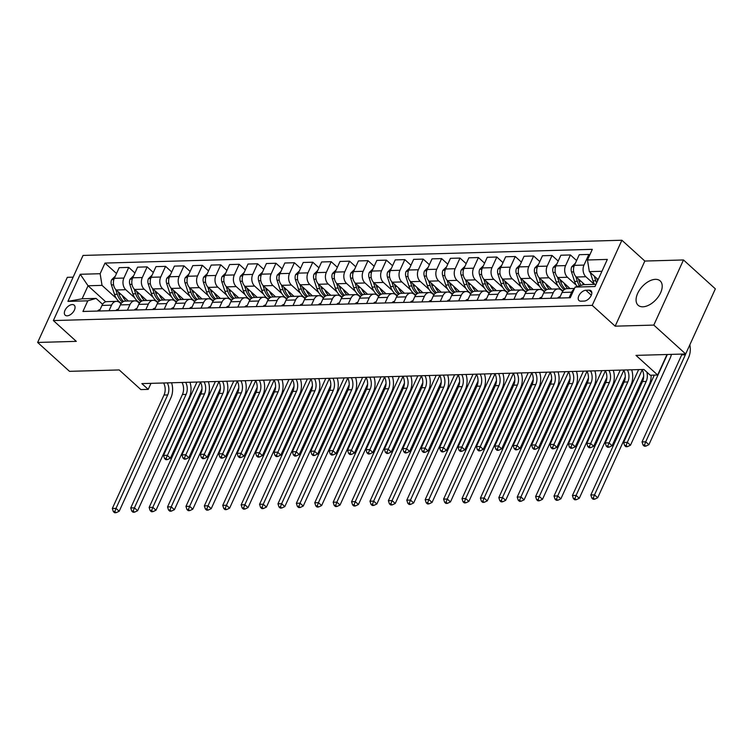 <?xml version="1.0" encoding="UTF-8"?>
<svg xmlns="http://www.w3.org/2000/svg" width="753" height="753" viewBox="0 0 753 753"><rect width="100%" height="100%" fill="white"/><g stroke="black" fill="none" stroke-linecap="round" stroke-linejoin="round"><path stroke-width="1.13" d="M642.883 306.8A16.425 9.478 -47.8 0 0 658.696 296.193A16.425 9.478 -47.8 0 0 660.174 280.907A16.425 9.478 -47.8 0 0 655.392 279.344A16.425 9.478 -47.8 0 0 639.589 289.952A16.425 9.478 -47.8 0 0 638.102 305.238A16.425 9.478 -47.8 0 0 642.883 306.8M67.139 315.827A6.739 3.887 -47.8 0 0 73.625 311.469A6.739 3.887 -47.8 0 0 74.236 305.2A6.739 3.887 -47.8 0 0 72.279 304.56A6.739 3.887 -47.8 0 0 65.784 308.918A6.739 3.887 -47.8 0 0 65.182 315.187A6.739 3.887 -47.8 0 0 67.139 315.827M73.135 277.16L67.328 277.33L37.65 342.455L69.511 371.342L119.2 369.939L140.867 389.593L148.228 389.386L150.986 383.343M621.893 240.245L83.037 255.436L53.359 320.562L592.216 305.37L621.893 240.245L644.841 261.046L615.163 326.171L653.811 325.089L683.489 259.964L644.841 261.046M683.489 259.964L715.35 288.851L685.672 353.976L635.984 355.378L657.651 375.022L666.998 354.503M653.811 325.089L685.672 353.976M657.651 375.022L650.281 375.229L643.909 369.459L141.856 383.606L148.228 389.386M589.119 290.169L585.881 290.263A6.532 3.765 -47.8 0 0 579.594 294.479A6.532 3.765 -47.8 0 0 579.01 300.551A6.532 3.765 -47.8 0 0 580.902 301.172L584.149 301.078A6.532 3.765 -47.8 0 0 590.427 296.861A6.532 3.765 -47.8 0 0 591.02 290.79A6.532 3.765 -47.8 0 0 589.119 290.169L591.82 292.616M601.939 271.287L589.354 271.645L587.472 259.983L592.319 249.337L104.987 263.07L116.517 273.518M587.472 259.983L607.342 259.418L594.992 286.526L575.113 287.091L583.424 284.672L596 284.314M105.721 301.812L88.045 285.773L82.105 298.8L96.092 298.404L87.781 300.824L82.934 311.469L570.266 297.736L575.113 287.091M87.781 300.824L67.911 301.379L80.26 274.28L100.14 273.716L104.987 263.07M615.163 326.171L592.216 305.37M37.65 342.455L76.298 341.363L53.359 320.562M96.092 298.404L102.587 304.297M108.997 310.735L111.538 305.163A8.424 6.024 -91.6 0 1 116.404 301.36A8.424 6.024 -91.6 0 1 119.849 302.744L120.998 303.779M127.408 310.217L129.949 304.636A8.424 6.024 -91.6 0 1 134.806 300.842A8.424 6.024 -91.6 0 1 138.251 302.226L139.399 303.261M145.809 309.699L148.35 304.118A8.424 6.024 -91.6 0 1 153.207 300.325A8.424 6.024 -91.6 0 1 156.652 301.699L157.801 302.744M164.21 309.182L166.752 303.6A8.424 6.024 -91.6 0 1 171.618 299.807A8.424 6.024 -91.6 0 1 175.063 301.181L176.202 302.226M182.612 308.664L185.153 303.082A8.424 6.024 -91.6 0 1 190.02 299.289A8.424 6.024 -91.6 0 1 193.465 300.663L194.613 301.708M201.013 308.146L203.564 302.565A8.424 6.024 -91.6 0 1 208.421 298.772A8.424 6.024 -91.6 0 1 211.866 300.146L213.014 301.191M219.424 307.629L221.966 302.047A8.424 6.024 -91.6 0 1 226.822 298.244A8.424 6.024 -91.6 0 1 230.267 299.628L231.416 300.673M237.826 307.111L240.367 301.529A8.424 6.024 -91.6 0 1 245.233 297.727A8.424 6.024 -91.6 0 1 248.678 299.11L249.817 300.146M256.227 306.584L258.768 301.012A8.424 6.024 -91.6 0 1 263.635 297.209A8.424 6.024 -91.6 0 1 267.08 298.593L268.228 299.628M274.629 306.066L277.179 300.494A8.424 6.024 -91.6 0 1 282.036 296.691A8.424 6.024 -91.6 0 1 285.481 298.075L286.629 299.11M293.039 305.549L295.581 299.967A8.424 6.024 -91.6 0 1 300.438 296.174A8.424 6.024 -91.6 0 1 303.883 297.557L305.031 298.593M311.441 305.031L313.982 299.449A8.424 6.024 -91.6 0 1 318.848 295.656A8.424 6.024 -91.6 0 1 322.293 297.04L323.432 298.075M329.842 304.513L332.384 298.932A8.424 6.024 -91.6 0 1 337.25 295.138A8.424 6.024 -91.6 0 1 340.695 296.513L341.843 297.557M348.244 303.996L350.794 298.414A8.424 6.024 -91.6 0 1 355.651 294.621A8.424 6.024 -91.6 0 1 359.096 295.995L360.245 297.04M366.655 303.478L369.196 297.896A8.424 6.024 -91.6 0 1 374.053 294.103A8.424 6.024 -91.6 0 1 377.498 295.477L378.646 296.522M385.056 302.96L387.597 297.379A8.424 6.024 -91.6 0 1 392.454 293.576A8.424 6.024 -91.6 0 1 395.909 294.96L397.047 296.004M403.457 302.442L405.999 296.861A8.424 6.024 -91.6 0 1 410.865 293.058A8.424 6.024 -91.6 0 1 414.31 294.442L415.458 295.477M421.859 301.915L424.41 296.343A8.424 6.024 -91.6 0 1 429.266 292.541A8.424 6.024 -91.6 0 1 432.711 293.924L433.86 294.96M440.27 301.398L442.811 295.825A8.424 6.024 -91.6 0 1 447.668 292.023A8.424 6.024 -91.6 0 1 451.113 293.406L452.261 294.442M458.671 300.88L461.213 295.308A8.424 6.024 -91.6 0 1 466.069 291.505A8.424 6.024 -91.6 0 1 469.524 292.889L470.663 293.924M477.073 300.362L479.614 294.781A8.424 6.024 -91.6 0 1 484.48 290.987A8.424 6.024 -91.6 0 1 487.925 292.371L489.074 293.406M495.474 299.845L498.025 294.263A8.424 6.024 -91.6 0 1 502.882 290.47A8.424 6.024 -91.6 0 1 506.327 291.844L507.475 292.889M513.885 299.327L516.426 293.745A8.424 6.024 -91.6 0 1 521.283 289.952A8.424 6.024 -91.6 0 1 524.728 291.326L525.876 292.371M532.286 298.809L534.828 293.228A8.424 6.024 -91.6 0 1 539.685 289.434A8.424 6.024 -91.6 0 1 543.139 290.809L544.278 291.853M550.688 298.292L553.229 292.71A8.424 6.024 -91.6 0 1 558.095 288.917A8.424 6.024 -91.6 0 1 561.54 290.291L562.689 291.336M598.146 279.608L589.354 271.645M594.277 284.361L585.881 276.746A8.424 6.024 -91.6 0 1 583.989 265.084L588.846 254.439L589.655 255.182M584.705 284.634L576.309 277.019A8.424 6.024 -91.6 0 1 574.417 265.357L579.273 254.702L588.846 254.439M576.374 285.34L567.47 277.264A8.424 6.024 -91.6 0 1 565.588 265.602L570.435 254.956L576.61 260.547M570.077 288.578L557.907 277.537A8.424 6.024 -91.6 0 1 556.015 265.875L560.872 255.229L570.435 254.956M557.973 285.858L549.069 277.782A8.424 6.024 -91.6 0 1 547.177 266.12L552.034 255.474L558.208 261.065M551.676 289.096L539.496 278.055A8.424 6.024 -91.6 0 1 537.614 266.393L542.461 255.747L552.034 255.474M539.562 286.375L530.667 278.309A8.424 6.024 -91.6 0 1 528.775 266.637L533.632 255.992L539.797 261.592M533.265 289.613L521.095 278.572A8.424 6.024 -91.6 0 1 519.203 266.91L524.06 256.265L533.632 255.992M521.161 286.893L512.266 278.826A8.424 6.024 -91.6 0 1 510.374 267.164L515.231 256.509L521.396 262.11M514.864 290.131L502.693 279.09A8.424 6.024 -91.6 0 1 500.801 267.428L505.658 256.782L515.231 256.509M502.759 287.411L493.855 279.344A8.424 6.024 -91.6 0 1 491.973 267.682L496.82 257.027L502.995 262.628M496.462 290.649L484.292 279.608A8.424 6.024 -91.6 0 1 482.4 267.946L487.257 257.3L496.82 257.027M484.358 287.928L475.454 279.862A8.424 6.024 -91.6 0 1 473.562 268.2L478.419 257.545L484.593 263.145M478.061 291.166L465.881 280.135A8.424 6.024 -91.6 0 1 463.999 268.463L468.846 257.818L478.419 257.545M465.947 288.446L457.052 280.38A8.424 6.024 -91.6 0 1 455.16 268.717L460.017 258.072L466.182 263.663M459.65 291.684L447.48 280.653A8.424 6.024 -91.6 0 1 445.588 268.99L450.445 258.335L460.017 258.072M447.546 288.964L438.651 280.897A8.424 6.024 -91.6 0 1 436.759 269.235L441.616 258.59L447.781 264.181M441.249 292.202L429.078 281.17A8.424 6.024 -91.6 0 1 427.186 269.508L432.043 258.853L441.616 258.59M429.144 289.481L420.24 281.415A8.424 6.024 -91.6 0 1 418.357 269.753L423.205 259.107L429.379 264.698M422.847 292.719L410.677 281.688A8.424 6.024 -91.6 0 1 408.785 270.026L413.642 259.371L423.205 259.107M410.743 290.009L401.838 281.933A8.424 6.024 -91.6 0 1 399.947 270.271L404.803 259.625L410.978 265.216M404.446 293.246L392.266 282.206A8.424 6.024 -91.6 0 1 390.383 270.543L395.231 259.889L404.803 259.625M392.332 290.526L383.437 282.45A8.424 6.024 -91.6 0 1 381.545 270.788L386.402 260.143L392.567 265.734M386.035 293.764L373.865 282.723A8.424 6.024 -91.6 0 1 371.982 271.061L376.829 260.416L386.402 260.143M373.93 291.044L365.036 282.977A8.424 6.024 -91.6 0 1 363.144 271.306L368.001 260.66L374.166 266.251M367.633 294.282L355.463 283.241A8.424 6.024 -91.6 0 1 353.571 271.579L358.428 260.933L368.001 260.66M355.529 291.562L346.625 283.495A8.424 6.024 -91.6 0 1 344.742 271.824L349.59 261.178L355.764 266.778M349.232 294.8L337.062 283.759A8.424 6.024 -91.6 0 1 335.17 272.097L340.027 261.451L349.59 261.178M337.128 292.079L328.223 284.013A8.424 6.024 -91.6 0 1 326.331 272.351L331.188 261.696L337.363 267.296M330.831 295.317L318.66 284.276A8.424 6.024 -91.6 0 1 316.768 272.614L321.616 261.969L331.188 261.696M318.717 292.597L309.822 284.53A8.424 6.024 -91.6 0 1 307.93 272.868L312.787 262.213L318.952 267.814M312.42 295.835L300.249 284.794A8.424 6.024 -91.6 0 1 298.367 273.132L303.214 262.486L312.787 262.213M300.315 293.115L291.42 285.048A8.424 6.024 -91.6 0 1 289.529 273.386L294.385 262.731L300.551 268.332M294.018 296.353L281.848 285.321A8.424 6.024 -91.6 0 1 279.956 273.65L284.813 263.004L294.385 262.731M281.914 293.632L273.01 285.566A8.424 6.024 -91.6 0 1 271.127 273.904L275.974 263.258L282.149 268.849M275.617 296.87L263.446 285.839A8.424 6.024 -91.6 0 1 261.555 274.177L266.411 263.522L275.974 263.258M263.512 294.15L254.608 286.084A8.424 6.024 -91.6 0 1 252.726 274.421L257.573 263.776L263.748 269.367M257.215 297.388L245.045 286.356A8.424 6.024 -91.6 0 1 243.153 274.694L248.001 264.039L257.573 263.776M245.101 294.668L236.207 286.601A8.424 6.024 -91.6 0 1 234.315 274.939L239.172 264.294L245.337 269.885M238.805 297.915L226.634 286.874A8.424 6.024 -91.6 0 1 224.752 275.212L229.599 264.557L239.172 264.294M226.7 295.195L217.805 287.119A8.424 6.024 -91.6 0 1 215.913 275.457L220.77 264.811L226.935 270.402M220.403 298.433L208.233 287.392A8.424 6.024 -91.6 0 1 206.341 275.73L211.198 265.084L220.77 264.811M208.299 295.713L199.404 287.637A8.424 6.024 -91.6 0 1 197.512 275.974L202.359 265.329L208.534 270.92M202.002 298.95L189.831 287.91A8.424 6.024 -91.6 0 1 187.939 276.247L192.796 265.602L202.359 265.329M189.897 296.23L180.993 288.164A8.424 6.024 -91.6 0 1 179.11 276.492L183.958 265.847L190.132 271.447M183.6 299.468L171.43 288.427A8.424 6.024 -91.6 0 1 169.538 276.765L174.385 266.12L183.958 265.847M171.486 296.748L162.592 288.681A8.424 6.024 -91.6 0 1 160.7 277.019L165.556 266.364L171.722 271.965M165.189 299.986L153.019 288.945A8.424 6.024 -91.6 0 1 151.137 277.283L155.984 266.637L165.556 266.364M153.085 297.266L144.19 289.199A8.424 6.024 -91.6 0 1 142.298 277.537L147.155 266.882L153.32 272.482M146.788 300.503L134.618 289.463A8.424 6.024 -91.6 0 1 132.726 277.801L137.583 267.155L147.155 266.882M134.683 297.783L125.789 289.717A8.424 6.024 -91.6 0 1 123.897 278.055L128.744 267.4L134.919 273M128.387 301.021L116.216 289.99A8.424 6.024 -91.6 0 1 114.324 278.318L119.181 267.673L128.744 267.4M116.282 298.301L102.032 285.378L88.045 285.773L80.26 274.28M569.089 297.774L571.64 292.192A8.424 6.024 -91.6 0 1 574.2 289.105M559.526 298.037L562.067 292.465A8.424 6.024 -91.6 0 1 566.924 288.663L574.492 288.446M541.115 298.555L543.666 292.983A8.424 6.024 -91.6 0 1 548.523 289.18L558.095 288.917M522.714 299.082L525.255 293.501A8.424 6.024 -91.6 0 1 530.121 289.698L539.685 289.434M504.312 299.6L506.854 294.018A8.424 6.024 -91.6 0 1 511.711 290.216L521.283 289.952M485.911 300.118L488.452 294.536A8.424 6.024 -91.6 0 1 493.309 290.733L502.882 290.47M467.5 300.635L470.051 295.054A8.424 6.024 -91.6 0 1 474.908 291.26L484.48 290.987M449.099 301.153L451.64 295.571A8.424 6.024 -91.6 0 1 456.506 291.778L466.069 291.505M430.697 301.671L433.239 296.089A8.424 6.024 -91.6 0 1 438.095 292.296L447.668 292.023M412.296 302.188L414.837 296.607A8.424 6.024 -91.6 0 1 419.694 292.813L429.266 292.541M393.885 302.706L396.436 297.134A8.424 6.024 -91.6 0 1 401.293 293.331L410.865 293.058M375.483 303.224L378.025 297.651A8.424 6.024 -91.6 0 1 382.891 293.849L392.454 293.576M357.082 303.741L359.623 298.169A8.424 6.024 -91.6 0 1 364.49 294.367L374.053 294.103M338.681 304.268L341.222 298.687A8.424 6.024 -91.6 0 1 346.079 294.884L355.651 294.621M320.27 304.786L322.821 299.205A8.424 6.024 -91.6 0 1 327.677 295.402L337.25 295.138M301.868 305.304L304.41 299.722A8.424 6.024 -91.6 0 1 309.276 295.929L318.848 295.656M283.467 305.822L286.008 300.24A8.424 6.024 -91.6 0 1 290.874 296.447L300.438 296.174M265.065 306.339L267.607 300.758A8.424 6.024 -91.6 0 1 272.464 296.964L282.036 296.691M246.664 306.857L249.205 301.275A8.424 6.024 -91.6 0 1 254.062 297.482L263.635 297.209M228.253 307.375L230.794 301.793A8.424 6.024 -91.6 0 1 235.661 298L245.233 297.727M209.852 307.892L212.393 302.32A8.424 6.024 -91.6 0 1 217.259 298.517L226.822 298.244M191.45 308.41L193.992 302.838A8.424 6.024 -91.6 0 1 198.848 299.035L208.421 298.772M173.049 308.928L175.59 303.355A8.424 6.024 -91.6 0 1 180.447 299.553L190.02 299.289M154.638 309.455L157.179 303.873A8.424 6.024 -91.6 0 1 162.046 300.071L171.618 299.807M136.237 309.972L138.778 304.391A8.424 6.024 -91.6 0 1 143.644 300.588L153.207 300.325M117.835 310.49L120.376 304.909A8.424 6.024 -91.6 0 1 125.233 301.115L134.806 300.842M100.14 273.716L102.032 285.378M99.434 311.008L101.975 305.426A8.424 6.024 -91.6 0 1 106.832 301.633L116.404 301.36M67.911 301.379L82.105 298.8M646.874 372.142A10.533 7.53 -91.6 0 1 646.206 381.442L594.503 494.881L597.694 497.771L649.387 384.331A15.794 11.286 88.4 0 0 651.11 375.21M642.111 369.507A10.533 7.53 -91.6 0 1 642.516 381.545L590.823 494.985L594.503 494.881L593.308 498.072L591.839 498.11L593.11 499.267L594.588 499.23L593.308 498.072M594.588 499.23L597.694 497.771M590.823 494.985L591.839 498.11M590.248 272.454L592.978 280.869A16.114 11.511 88.4 0 0 594.503 284.361M594.249 276.078L595.774 280.794A16.114 11.511 88.4 0 0 596.621 282.959M597.581 280.85A16.114 11.511 -91.6 0 1 597.543 280.747L596.771 278.365M685.804 353.675A10.533 7.53 -91.6 0 1 685.371 354.776L645.707 441.813L648.888 444.703L688.562 357.666A15.794 11.286 88.4 0 0 689.833 344.836M682.02 354.079A10.533 7.53 -91.6 0 1 681.691 354.879L642.027 441.917L645.707 441.813L644.512 445.004L643.043 445.042L644.314 446.2L645.792 446.153L644.512 445.004M645.792 446.153L648.888 444.703M642.027 441.917L643.043 445.042M557.625 298.094A5.582 3.991 -91.6 0 1 560.128 296.72M627.39 369.921A10.533 7.53 -91.6 0 1 627.795 381.959L576.101 495.399L579.283 498.288L630.986 384.849A15.794 11.286 88.4 0 0 631.663 369.798M623.71 370.024A10.533 7.53 -91.6 0 1 624.115 382.063L572.421 495.512L576.101 495.399L574.906 498.59L573.438 498.627L574.708 499.785L576.186 499.747L574.906 498.59M576.186 499.747L579.283 498.288M572.421 495.512L573.438 498.627M539.223 298.612A5.582 3.991 -91.6 0 1 541.727 297.237M608.989 370.438A10.533 7.53 -91.6 0 1 609.393 382.477L557.7 495.926L560.881 498.815L612.584 385.367A15.794 11.286 88.4 0 0 613.262 370.316M605.308 370.542A10.533 7.53 -91.6 0 1 605.713 382.58L554.01 496.029L557.7 495.926L556.505 499.107L555.036 499.145L556.307 500.303L557.775 500.265L556.505 499.107M557.775 500.265L560.881 498.815M554.01 496.029L555.036 499.145M520.812 299.129A5.582 3.991 -91.6 0 1 523.316 297.755M590.578 370.956A10.533 7.53 -91.6 0 1 590.992 383.004L539.289 496.443L542.48 499.333L594.173 385.884A15.794 11.286 88.4 0 0 594.861 370.834M586.898 371.06A10.533 7.53 -91.6 0 1 587.312 383.108L535.609 496.547L539.289 496.443L538.103 499.625L536.625 499.672L537.906 500.82L539.374 500.783L538.103 499.625M539.374 500.783L542.48 499.333M535.609 496.547L536.625 499.672M575.414 263.174L571.734 266.76A5.582 3.991 88.4 0 0 571.518 271.955L574.577 281.396A16.114 11.511 88.4 0 0 577.156 286.498M582.455 282.591A16.114 11.511 88.4 0 0 583.462 284.672M575.829 276.53L577.372 281.311A16.114 11.511 88.4 0 0 579.518 285.811M581.034 285.368A16.114 11.511 -91.6 0 1 579.142 281.264L578.37 278.892M667.299 354.494A10.533 7.53 -91.6 0 1 666.97 355.294L627.305 442.331L630.487 445.221L670.151 358.183A15.794 11.286 88.4 0 0 671.403 354.381M654.301 375.116L623.625 442.435L627.305 442.331L626.11 445.522L624.642 445.56L625.912 446.717L627.39 446.68L626.11 445.522M627.39 446.68L630.487 445.221M623.625 442.435L624.642 445.56M557.004 263.701L553.323 267.277A5.582 3.991 88.4 0 0 553.116 272.473L556.175 281.914A16.114 11.511 88.4 0 0 563.122 290.733M564.044 283.109A16.114 11.511 88.4 0 0 567.743 288.644M557.418 277.048L558.971 281.829A16.114 11.511 88.4 0 0 564.232 289.641M565.296 289.03A16.114 11.511 -91.6 0 1 560.731 281.782L559.968 279.41M638.648 369.601L605.214 442.952L608.895 442.849L612.085 445.738L643.674 376.434M642.224 369.723L607.709 446.04L606.24 446.077L607.511 447.235L608.979 447.197L607.709 446.04M608.979 447.197L612.085 445.738M605.214 442.952L606.24 446.077M538.602 264.218L534.922 267.795A5.582 3.991 88.4 0 0 534.715 272.991L537.764 282.431A16.114 11.511 88.4 0 0 544.711 291.251M545.643 283.627A16.114 11.511 88.4 0 0 549.342 289.161M539.016 277.565L540.569 282.347A16.114 11.511 88.4 0 0 545.831 290.169M546.885 289.547A16.114 11.511 -91.6 0 1 542.329 282.3L541.567 279.928M620.246 370.118L586.813 443.47L590.493 443.366L593.684 446.256L625.263 376.952M623.823 370.241L589.307 446.557L587.829 446.595L589.11 447.753L590.578 447.715L589.307 446.557M590.578 447.715L593.684 446.256M586.813 443.47L587.829 446.595M502.411 299.647A5.582 3.991 -91.6 0 1 504.915 298.273M572.176 371.474A10.533 7.53 -91.6 0 1 572.591 383.522L520.888 496.961L524.079 499.851L575.772 386.411A15.794 11.286 88.4 0 0 576.459 371.361M568.496 371.577A10.533 7.53 -91.6 0 1 568.901 383.625L517.207 497.065L520.888 496.961L519.692 500.143L518.224 500.19L519.495 501.338L520.972 501.3L519.692 500.143M520.972 501.3L524.079 499.851M517.207 497.065L518.224 500.19M520.201 264.736L516.52 268.313A5.582 3.991 88.4 0 0 516.304 273.508L519.363 282.949A16.114 11.511 88.4 0 0 526.309 291.778M527.241 284.145A16.114 11.511 88.4 0 0 530.94 289.679M520.615 278.083L522.158 282.874A16.114 11.511 88.4 0 0 527.429 290.686M528.484 290.065A16.114 11.511 -91.6 0 1 523.928 282.817L523.156 280.445M601.835 370.645L568.411 443.997L572.092 443.894L575.283 446.783L606.862 377.469M605.421 370.758L570.896 447.075L569.428 447.113L570.699 448.27L572.176 448.233L570.896 447.075M572.176 448.233L575.283 446.783M568.411 443.997L569.428 447.113M484.01 300.165A5.582 3.991 -91.6 0 1 486.513 298.79M553.775 371.991A10.533 7.53 -91.6 0 1 554.18 384.039L502.486 497.479L505.668 500.369L557.371 386.929A15.794 11.286 88.4 0 0 558.048 371.878M550.095 372.095A10.533 7.53 -91.6 0 1 550.499 384.143L498.806 497.582L502.486 497.479L501.291 500.66L499.823 500.707L501.093 501.865L502.571 501.818L501.291 500.66M502.571 501.818L505.668 500.369M498.806 497.582L499.823 500.707M465.608 300.692A5.582 3.991 -91.6 0 1 468.112 299.308M535.374 372.519A10.533 7.53 -91.6 0 1 535.778 384.557L484.085 497.997L487.266 500.886L538.969 387.447A15.794 11.286 88.4 0 0 539.647 372.396M531.693 372.622A10.533 7.53 -91.6 0 1 532.098 384.661L480.395 498.1L484.085 497.997L482.889 501.178L481.421 501.225L482.692 502.383L484.16 502.336L482.889 501.178M484.16 502.336L487.266 500.886M480.395 498.1L481.421 501.225M447.197 301.209A5.582 3.991 -91.6 0 1 449.701 299.826M516.972 373.036A10.533 7.53 -91.6 0 1 517.377 385.075L465.674 498.514L468.865 501.404L520.558 387.964A15.794 11.286 88.4 0 0 521.245 372.914M513.282 373.14A10.533 7.53 -91.6 0 1 513.697 385.178L461.994 498.618L465.674 498.514L464.488 501.705L463.01 501.743L464.29 502.9L465.759 502.853L464.488 501.705M465.759 502.853L468.865 501.404M461.994 498.618L463.01 501.743M428.796 301.727A5.582 3.991 -91.6 0 1 431.3 300.343M498.561 373.554A10.533 7.53 -91.6 0 1 498.975 385.592L447.273 499.032L450.463 501.922L502.157 388.482A15.794 11.286 88.4 0 0 502.844 373.432M494.881 373.657A10.533 7.53 -91.6 0 1 495.295 385.696L443.592 499.135L447.273 499.032L446.087 502.223L444.609 502.26L445.88 503.418L447.357 503.371L446.087 502.223M447.357 503.371L450.463 501.922M443.592 499.135L444.609 502.26M410.394 302.245A5.582 3.991 -91.6 0 1 412.898 300.861M480.16 374.072A10.533 7.53 -91.6 0 1 480.565 386.11L428.871 499.55L432.053 502.439L483.755 389A15.794 11.286 88.4 0 0 484.433 373.949M476.48 374.175A10.533 7.53 -91.6 0 1 476.884 386.214L425.191 499.653L428.871 499.55L427.676 502.74L426.207 502.778L427.478 503.936L428.956 503.898L427.676 502.74M428.956 503.898L432.053 502.439M425.191 499.653L426.207 502.778M501.799 265.254L498.119 268.83A5.582 3.991 88.4 0 0 497.902 274.026L500.961 283.467A16.114 11.511 88.4 0 0 507.908 292.296M508.84 284.662A16.114 11.511 88.4 0 0 512.539 290.197M502.213 278.61L503.757 283.392A16.114 11.511 88.4 0 0 509.028 291.204M510.082 290.583A16.114 11.511 -91.6 0 1 505.527 283.335L504.755 280.963M583.434 371.163L550.01 444.515L553.69 444.411L556.872 447.301L588.46 377.987M587.02 371.276L552.495 447.593L551.027 447.64L552.297 448.788L553.775 448.75L552.495 447.593M553.775 448.75L556.872 447.301M550.01 444.515L551.027 447.64M483.388 265.771L479.708 269.348A5.582 3.991 88.4 0 0 479.501 274.544L482.56 283.985A16.114 11.511 88.4 0 0 489.506 292.813M490.429 285.18A16.114 11.511 88.4 0 0 494.128 290.714M483.803 279.128L485.356 283.909A16.114 11.511 88.4 0 0 490.617 291.722M491.681 291.1A16.114 11.511 -91.6 0 1 487.125 283.853L486.353 281.481M565.032 371.681L531.599 445.032L535.279 444.929L538.47 447.819L570.059 378.505M568.609 371.794L534.093 448.11L532.625 448.157L533.896 449.306L535.364 449.268L534.093 448.11M535.364 449.268L538.47 447.819M531.599 445.032L532.625 448.157M464.987 266.289L461.307 269.866A5.582 3.991 88.4 0 0 461.1 275.061L464.149 284.502A16.114 11.511 88.4 0 0 471.096 293.331M472.027 285.698A16.114 11.511 88.4 0 0 475.727 291.232M465.401 279.645L466.954 284.427A16.114 11.511 88.4 0 0 472.216 292.239M473.27 291.618A16.114 11.511 -91.6 0 1 468.714 284.38L467.952 281.999M546.631 372.198L513.198 445.55L516.878 445.447L520.069 448.336L551.648 379.032M550.208 372.311L515.692 448.628L514.214 448.675L515.494 449.833L516.963 449.786L515.692 448.628M516.963 449.786L520.069 448.336M513.198 445.55L514.214 448.675M446.585 266.807L442.905 270.393A5.582 3.991 88.4 0 0 442.689 275.579L445.748 285.02A16.114 11.511 88.4 0 0 452.694 293.849M453.626 286.215A16.114 11.511 88.4 0 0 457.325 291.75M447 280.163L448.543 284.945A16.114 11.511 88.4 0 0 453.814 292.757M454.868 292.145A16.114 11.511 -91.6 0 1 450.313 284.898L449.541 282.516M528.22 372.716L494.796 446.068L498.477 445.964L501.667 448.854L533.246 379.55M531.806 372.829L497.281 449.146L495.813 449.193L497.084 450.35L498.561 450.303L497.281 449.146M498.561 450.303L501.667 448.854M494.796 446.068L495.813 449.193M428.184 267.324L424.504 270.911A5.582 3.991 88.4 0 0 424.287 276.097L427.346 285.538A16.114 11.511 88.4 0 0 434.293 294.367M435.225 286.733A16.114 11.511 88.4 0 0 438.924 292.268M428.598 280.681L430.142 285.462A16.114 11.511 88.4 0 0 435.413 293.275M436.467 292.663A16.114 11.511 -91.6 0 1 431.911 285.415L431.14 283.034M509.819 373.234L476.395 446.585L480.075 446.482L483.257 449.372L514.845 380.067M513.405 373.347L478.88 449.673L477.411 449.71L478.682 450.868L480.16 450.821L478.88 449.673M480.16 450.821L483.257 449.372M476.395 446.585L477.411 449.71M391.993 302.762A5.582 3.991 -91.6 0 1 394.497 301.388M461.758 374.589A10.533 7.53 -91.6 0 1 462.163 386.628L410.47 500.067L413.651 502.957L465.354 389.517A15.794 11.286 88.4 0 0 466.032 374.467M458.078 374.693A10.533 7.53 -91.6 0 1 458.483 386.731L406.789 500.171L410.47 500.067L409.274 503.258L407.806 503.296L409.077 504.454L410.545 504.416L409.274 503.258M410.545 504.416L413.651 502.957M406.789 500.171L407.806 503.296M409.773 267.842L406.093 271.428A5.582 3.991 88.4 0 0 405.886 276.624L408.945 286.065A16.114 11.511 88.4 0 0 415.891 294.884M416.814 287.26A16.114 11.511 88.4 0 0 420.513 292.785M410.187 281.198L411.74 285.98A16.114 11.511 88.4 0 0 417.002 293.792M418.066 293.181A16.114 11.511 -91.6 0 1 413.51 285.933L412.738 283.552M491.417 373.752L457.984 447.103L461.674 447L464.855 449.889L496.443 380.585M494.994 373.874L460.478 450.19L459.01 450.228L460.281 451.386L461.749 451.339L460.478 450.19M461.749 451.339L464.855 449.889M457.984 447.103L459.01 450.228M373.582 303.28A5.582 3.991 -91.6 0 1 376.086 301.906M443.357 375.107A10.533 7.53 -91.6 0 1 443.762 387.146L392.059 500.594L395.25 503.475L446.943 390.035A15.794 11.286 88.4 0 0 447.63 374.985M439.667 375.21A10.533 7.53 -91.6 0 1 440.081 387.249L388.379 500.698L392.059 500.594L390.873 503.776L389.395 503.813L390.675 504.971L392.144 504.934L390.873 503.776M392.144 504.934L395.25 503.475M388.379 500.698L389.395 503.813M391.372 268.369L387.691 271.946A5.582 3.991 88.4 0 0 387.484 277.142L390.534 286.582A16.114 11.511 88.4 0 0 397.48 295.402M398.412 287.778A16.114 11.511 88.4 0 0 402.111 293.312M391.786 281.716L393.339 286.498A16.114 11.511 88.4 0 0 398.601 294.31M399.664 293.698A16.114 11.511 -91.6 0 1 395.099 286.451L394.337 284.079M473.016 374.269L439.583 447.621L443.263 447.517L446.454 450.407L478.033 381.103M476.593 374.392L442.077 450.708L440.599 450.746L441.879 451.904L443.348 451.866L442.077 450.708M443.348 451.866L446.454 450.407M439.583 447.621L440.599 450.746M355.181 303.798A5.582 3.991 -91.6 0 1 357.684 302.424M424.946 375.625A10.533 7.53 -91.6 0 1 425.36 387.663L373.657 501.112L376.848 504.002L428.542 390.553A15.794 11.286 88.4 0 0 429.229 375.502M421.266 375.728A10.533 7.53 -91.6 0 1 421.68 387.767L369.977 501.216L373.657 501.112L372.471 504.294L370.994 504.341L372.274 505.489L373.742 505.451L372.471 504.294M373.742 505.451L376.848 504.002M369.977 501.216L370.994 504.341M372.97 268.887L369.29 272.464A5.582 3.991 88.4 0 0 369.074 277.659L372.133 287.1A16.114 11.511 88.4 0 0 379.079 295.92M380.011 288.295A16.114 11.511 88.4 0 0 383.71 293.83M373.384 282.234L374.928 287.015A16.114 11.511 88.4 0 0 380.199 294.837M381.253 294.216A16.114 11.511 -91.6 0 1 376.698 286.968L375.926 284.596M454.605 374.787L421.181 448.139L424.861 448.035L428.052 450.925L459.631 381.62M458.191 374.909L423.666 451.226L422.198 451.263L423.468 452.421L424.946 452.384L423.666 451.226M424.946 452.384L428.052 450.925M421.181 448.139L422.198 451.263M336.779 304.316A5.582 3.991 -91.6 0 1 339.283 302.941M406.545 376.142A10.533 7.53 -91.6 0 1 406.949 388.19L355.256 501.63L358.437 504.519L410.14 391.08A15.794 11.286 88.4 0 0 410.818 376.02M402.864 376.246A10.533 7.53 -91.6 0 1 403.269 388.294L351.576 501.733L355.256 501.63L354.061 504.811L352.592 504.858L353.863 506.007L355.341 505.969L354.061 504.811M355.341 505.969L358.437 504.519M351.576 501.733L352.592 504.858M354.569 269.405L350.889 272.981A5.582 3.991 88.4 0 0 350.672 278.177L353.731 287.618A16.114 11.511 88.4 0 0 360.678 296.437M361.609 288.813A16.114 11.511 88.4 0 0 365.309 294.348M354.983 282.751L356.527 287.533A16.114 11.511 88.4 0 0 361.798 295.355M362.852 294.734A16.114 11.511 -91.6 0 1 358.296 287.486L357.524 285.114M436.203 375.305L402.78 448.666L406.46 448.553L409.641 451.442L441.23 382.138M439.79 375.427L405.265 451.744L403.796 451.781L405.067 452.939L406.545 452.901L405.265 451.744M406.545 452.901L409.641 451.442M402.78 448.666L403.796 451.781M318.378 304.833A5.582 3.991 -91.6 0 1 320.882 303.459M388.143 376.66A10.533 7.53 -91.6 0 1 388.548 388.708L336.855 502.147L340.036 505.037L391.739 391.598A15.794 11.286 88.4 0 0 392.417 376.547M384.463 376.764A10.533 7.53 -91.6 0 1 384.868 388.812L333.174 502.251L336.855 502.147L335.659 505.329L334.191 505.376L335.462 506.534L336.93 506.487L335.659 505.329M336.93 506.487L340.036 505.037M333.174 502.251L334.191 505.376M336.158 269.922L332.478 273.499A5.582 3.991 88.4 0 0 332.271 278.695L335.33 288.135A16.114 11.511 88.4 0 0 342.276 296.964M343.199 289.331A16.114 11.511 88.4 0 0 346.898 294.865M336.572 283.279L338.125 288.06A16.114 11.511 88.4 0 0 343.387 295.873M344.45 295.251A16.114 11.511 -91.6 0 1 339.895 288.004L339.123 285.632M417.802 375.832L384.369 449.183L388.059 449.08L391.24 451.969L422.828 382.656M421.379 375.945L386.863 452.261L385.395 452.299L386.666 453.457L388.134 453.419L386.863 452.261M388.134 453.419L391.24 451.969M384.369 449.183L385.395 452.299M299.967 305.351A5.582 3.991 -91.6 0 1 302.471 303.977M369.742 377.178A10.533 7.53 -91.6 0 1 370.147 389.226L318.444 502.665L321.635 505.555L373.328 392.115A15.794 11.286 88.4 0 0 374.015 377.065M366.052 377.281A10.533 7.53 -91.6 0 1 366.466 389.329L314.763 502.769L318.444 502.665L317.258 505.847L315.78 505.894L317.06 507.051L318.528 507.004L317.258 505.847M318.528 507.004L321.635 505.555M314.763 502.769L315.78 505.894M317.757 270.44L314.076 274.017A5.582 3.991 88.4 0 0 313.869 279.212L316.919 288.653A16.114 11.511 88.4 0 0 323.865 297.482M324.797 289.849A16.114 11.511 88.4 0 0 328.496 295.383M318.171 283.796L319.724 288.578A16.114 11.511 88.4 0 0 324.985 296.39M326.049 295.769A16.114 11.511 -91.6 0 1 321.484 288.521L320.722 286.149M399.401 376.349L365.967 449.701L369.648 449.597L372.839 452.487L404.417 383.173M402.977 376.462L368.462 452.779L366.984 452.826L368.264 453.974L369.732 453.937L368.462 452.779M369.732 453.937L372.839 452.487M365.967 449.701L366.984 452.826M281.566 305.878A5.582 3.991 -91.6 0 1 284.069 304.494M351.331 377.705A10.533 7.53 -91.6 0 1 351.745 389.743L300.042 503.183L303.233 506.072L354.927 392.633A15.794 11.286 88.4 0 0 355.614 377.582M347.651 377.808A10.533 7.53 -91.6 0 1 348.065 389.847L296.362 503.286L300.042 503.183L298.856 506.374L297.379 506.411L298.659 507.569L300.127 507.522L298.856 506.374M300.127 507.522L303.233 506.072M296.362 503.286L297.379 506.411M263.164 306.396A5.582 3.991 -91.6 0 1 265.668 305.012M332.93 378.222A10.533 7.53 -91.6 0 1 333.334 390.261L281.641 503.701L284.822 506.59L336.525 393.151A15.794 11.286 88.4 0 0 337.203 378.1M329.249 378.326A10.533 7.53 -91.6 0 1 329.654 390.365L277.961 503.804L281.641 503.701L280.445 506.891L278.977 506.929L280.248 508.087L281.726 508.04L280.445 506.891M281.726 508.04L284.822 506.59M277.961 503.804L278.977 506.929M244.763 306.913A5.582 3.991 -91.6 0 1 247.266 305.53M314.528 378.74A10.533 7.53 -91.6 0 1 314.933 390.779L263.239 504.218L266.421 507.108L318.124 393.668A15.794 11.286 88.4 0 0 318.801 378.618M310.848 378.844A10.533 7.53 -91.6 0 1 311.253 390.882L259.559 504.322L263.239 504.218L262.044 507.409L260.576 507.447L261.846 508.604L263.315 508.567L262.044 507.409M263.315 508.567L266.421 507.108M259.559 504.322L260.576 507.447M226.352 307.431A5.582 3.991 -91.6 0 1 228.856 306.057M296.127 379.258A10.533 7.53 -91.6 0 1 296.531 391.296L244.829 504.736L248.019 507.626L299.713 394.186A15.794 11.286 88.4 0 0 300.4 379.136M292.446 379.361A10.533 7.53 -91.6 0 1 292.851 391.4L241.148 504.839L244.829 504.736L243.643 507.927L242.165 507.964L243.445 509.122L244.913 509.084L243.643 507.927M244.913 509.084L248.019 507.626M241.148 504.839L242.165 507.964M207.95 307.949A5.582 3.991 -91.6 0 1 210.454 306.575M277.716 379.776A10.533 7.53 -91.6 0 1 278.13 391.814L226.427 505.254L229.618 508.143L281.311 394.704A15.794 11.286 88.4 0 0 281.999 379.653M274.036 379.879A10.533 7.53 -91.6 0 1 274.45 391.918L222.747 505.357L226.427 505.254L225.241 508.444L223.763 508.482L225.043 509.64L226.512 509.602L225.241 508.444M226.512 509.602L229.618 508.143M222.747 505.357L223.763 508.482M189.549 308.466A5.582 3.991 -91.6 0 1 192.053 307.092M259.314 380.293A10.533 7.53 -91.6 0 1 259.719 392.332L208.026 505.781L211.207 508.67L262.91 395.221A15.794 11.286 88.4 0 0 263.588 380.171M255.634 380.397A10.533 7.53 -91.6 0 1 256.039 392.435L204.345 505.884L208.026 505.781L206.83 508.962L205.362 509L206.633 510.158L208.11 510.12L206.83 508.962M208.11 510.12L211.207 508.67M204.345 505.884L205.362 509M171.147 308.984A5.582 3.991 -91.6 0 1 173.651 307.61M240.913 380.811A10.533 7.53 -91.6 0 1 241.318 392.85L189.624 506.298L192.806 509.188L244.509 395.739A15.794 11.286 88.4 0 0 245.186 380.689M237.233 380.914A10.533 7.53 -91.6 0 1 237.637 392.953L185.944 506.402L189.624 506.298L188.429 509.48L186.96 509.527L188.231 510.675L189.7 510.638L188.429 509.48M189.7 510.638L192.806 509.188M185.944 506.402L186.96 509.527M152.737 309.502A5.582 3.991 -91.6 0 1 155.24 308.128M222.512 381.329A10.533 7.53 -91.6 0 1 222.916 393.377L171.213 506.816L174.404 509.706L226.098 396.266A15.794 11.286 88.4 0 0 226.785 381.206M218.831 381.432A10.533 7.53 -91.6 0 1 219.236 393.48L167.533 506.92L171.213 506.816L170.027 509.997L168.55 510.045L169.83 511.193L171.298 511.155L170.027 509.997M171.298 511.155L174.404 509.706M167.533 506.92L168.55 510.045M299.355 270.958L295.675 274.534A5.582 3.991 88.4 0 0 295.458 279.73L298.517 289.171A16.114 11.511 88.4 0 0 305.464 298M306.396 290.366A16.114 11.511 88.4 0 0 310.095 295.901M299.769 284.314L301.313 289.096A16.114 11.511 88.4 0 0 306.584 296.908M307.638 296.287A16.114 11.511 -91.6 0 1 303.082 289.039L302.311 286.667M380.99 376.867L347.566 450.219L351.246 450.115L354.437 453.005L386.016 383.691M384.576 376.98L350.051 453.297L348.583 453.344L349.853 454.492L351.331 454.454L350.051 453.297M351.331 454.454L354.437 453.005M347.566 450.219L348.583 453.344M280.954 271.475L277.273 275.052A5.582 3.991 88.4 0 0 277.057 280.248L280.116 289.689A16.114 11.511 88.4 0 0 287.062 298.517M287.994 290.884A16.114 11.511 88.4 0 0 291.693 296.418M281.368 284.832L282.912 289.613A16.114 11.511 88.4 0 0 288.183 297.426M289.237 296.804A16.114 11.511 -91.6 0 1 284.681 289.566L283.909 287.185M362.588 377.385L329.165 450.736L332.845 450.633L336.026 453.522L367.615 384.218M366.174 377.498L331.649 453.814L330.181 453.861L331.452 455.019L332.93 454.972L331.649 453.814M332.93 454.972L336.026 453.522M329.165 450.736L330.181 453.861M262.543 271.993L258.863 275.579A5.582 3.991 88.4 0 0 258.656 280.765L261.715 290.206A16.114 11.511 88.4 0 0 268.661 299.035M269.583 291.402A16.114 11.511 88.4 0 0 273.283 296.936M262.957 285.349L264.51 290.131A16.114 11.511 88.4 0 0 269.772 297.943M270.835 297.331A16.114 11.511 -91.6 0 1 266.28 290.084L265.508 287.702M344.187 377.902L310.754 451.254L314.443 451.151L317.625 454.04L349.213 384.736M347.764 378.015L313.248 454.332L311.78 454.379L313.05 455.537L314.519 455.49L313.248 454.332M314.519 455.49L317.625 454.04M310.754 451.254L311.78 454.379M244.141 272.511L240.461 276.097A5.582 3.991 88.4 0 0 240.254 281.283L243.304 290.724A16.114 11.511 88.4 0 0 250.25 299.553M251.182 291.929A16.114 11.511 88.4 0 0 254.881 297.454M244.556 285.867L246.109 290.649A16.114 11.511 88.4 0 0 251.37 298.461M252.434 297.849A16.114 11.511 -91.6 0 1 247.869 290.602L247.106 288.22M325.785 378.42L292.352 451.772L296.033 451.668L299.223 454.558L330.802 385.254M329.362 378.543L294.847 454.859L293.369 454.897L294.649 456.054L296.117 456.007L294.847 454.859M296.117 456.007L299.223 454.558M292.352 451.772L293.369 454.897M225.74 273.028L222.06 276.615A5.582 3.991 88.4 0 0 221.843 281.81L224.902 291.251A16.114 11.511 88.4 0 0 231.849 300.071M232.781 292.446A16.114 11.511 88.4 0 0 236.48 297.981M226.154 286.385L227.698 291.166A16.114 11.511 88.4 0 0 232.969 298.979M234.023 298.367A16.114 11.511 -91.6 0 1 229.467 291.119L228.696 288.747M307.375 378.938L273.951 452.289L277.631 452.186L280.822 455.076L312.401 385.771M310.961 379.06L276.436 455.377L274.967 455.414L276.238 456.572L277.716 456.525L276.436 455.377M277.716 456.525L280.822 455.076M273.951 452.289L274.967 455.414M207.339 273.555L203.658 277.132A5.582 3.991 88.4 0 0 203.442 282.328L206.501 291.769A16.114 11.511 88.4 0 0 213.447 300.588M214.379 292.964A16.114 11.511 88.4 0 0 218.078 298.499M207.753 286.902L209.296 291.684A16.114 11.511 88.4 0 0 214.567 299.496M215.622 298.885A16.114 11.511 -91.6 0 1 211.066 291.637L210.294 289.265M288.973 379.456L255.549 452.807L259.23 452.704L262.411 455.593L293.999 386.289M292.559 379.578L258.034 455.894L256.566 455.932L257.837 457.09L259.314 457.052L258.034 455.894M259.314 457.052L262.411 455.593M255.549 452.807L256.566 455.932M188.928 274.073L185.247 277.65A5.582 3.991 88.4 0 0 185.04 282.846L188.099 292.286A16.114 11.511 88.4 0 0 195.046 301.106M195.968 293.482A16.114 11.511 88.4 0 0 199.667 299.016M189.342 287.42L190.895 292.202A16.114 11.511 88.4 0 0 196.157 300.023M197.22 299.402A16.114 11.511 -91.6 0 1 192.664 292.155L191.893 289.783M270.572 379.973L237.148 453.325L240.828 453.221L244.01 456.111L275.598 386.807M274.148 380.096L239.633 456.412L238.164 456.45L239.435 457.608L240.904 457.57L239.633 456.412M240.904 457.57L244.01 456.111M237.148 453.325L238.164 456.45M170.526 274.591L166.846 278.168A5.582 3.991 88.4 0 0 166.639 283.363L169.689 292.804A16.114 11.511 88.4 0 0 176.635 301.633M177.567 293.999A16.114 11.511 88.4 0 0 181.266 299.534M170.94 287.938L172.493 292.719A16.114 11.511 88.4 0 0 177.755 300.541M178.819 299.92A16.114 11.511 -91.6 0 1 174.254 292.672L173.491 290.3M252.17 380.491L218.737 453.852L222.417 453.748L225.608 456.629L257.187 387.324M255.747 380.613L221.231 456.93L219.754 456.967L221.034 458.125L222.502 458.088L221.231 456.93M222.502 458.088L225.608 456.629M218.737 453.852L219.754 456.967M134.335 310.02A5.582 3.991 -91.6 0 1 136.839 308.645M204.101 381.846A10.533 7.53 -91.6 0 1 204.515 393.894L152.812 507.334L156.003 510.223L207.696 396.784A15.794 11.286 88.4 0 0 208.383 381.733M200.42 381.95A10.533 7.53 -91.6 0 1 200.835 393.998L149.132 507.437L152.812 507.334L151.626 510.515L150.148 510.562L151.428 511.72L152.897 511.673L151.626 510.515M152.897 511.673L156.003 510.223M149.132 507.437L150.148 510.562M152.125 275.109L148.445 278.685A5.582 3.991 88.4 0 0 148.228 283.881L151.287 293.322A16.114 11.511 88.4 0 0 158.234 302.151M159.165 294.517A16.114 11.511 88.4 0 0 162.864 300.052M152.539 288.465L154.083 293.246A16.114 11.511 88.4 0 0 159.354 301.059M160.408 300.438A16.114 11.511 -91.6 0 1 155.852 293.19L155.08 290.818M233.769 381.018L200.336 454.37L204.016 454.266L207.207 457.156L238.786 387.842M237.346 381.131L202.83 457.447L201.352 457.495L202.623 458.643L204.101 458.605L202.83 457.447M204.101 458.605L207.207 457.156M200.336 454.37L201.352 457.495M115.934 310.537A5.582 3.991 -91.6 0 1 118.437 309.163M185.699 382.364A10.533 7.53 -91.6 0 1 186.104 394.412L134.411 507.851L137.592 510.741L189.295 397.302A15.794 11.286 88.4 0 0 189.972 382.251M182.019 382.477A10.533 7.53 -91.6 0 1 182.424 394.516L130.73 507.955L134.411 507.851L133.215 511.033L131.747 511.08L133.017 512.238L134.495 512.191L133.215 511.033M134.495 512.191L137.592 510.741M130.73 507.955L131.747 511.08M133.723 275.626L130.043 279.203A5.582 3.991 88.4 0 0 129.827 284.399L132.886 293.839A16.114 11.511 88.4 0 0 139.832 302.668M140.764 295.035A16.114 11.511 88.4 0 0 144.463 300.569M134.138 288.983L135.681 293.764A16.114 11.511 88.4 0 0 140.952 301.577M142.006 300.955A16.114 11.511 -91.6 0 1 137.451 293.708L136.679 291.336M215.358 381.536L181.934 454.887L185.614 454.784L188.796 457.673L220.384 388.36M218.944 381.649L184.419 457.965L182.951 458.012L184.221 459.161L185.699 459.123L184.419 457.965M185.699 459.123L188.796 457.673M181.934 454.887L182.951 458.012M97.532 311.064A5.582 3.991 -91.6 0 1 100.036 309.681M167.298 382.891A10.533 7.53 -91.6 0 1 167.703 394.93L116.009 508.369L119.19 511.259L170.893 397.819A15.794 11.286 88.4 0 0 171.571 382.769M163.617 382.995A10.533 7.53 -91.6 0 1 164.022 395.033L112.329 508.473L116.009 508.369L114.814 511.56L113.345 511.598L114.616 512.755L116.084 512.708L114.814 511.56M116.084 512.708L119.19 511.259M112.329 508.473L113.345 511.598M115.313 276.144L111.632 279.721A5.582 3.991 88.4 0 0 111.425 284.916L114.484 294.357A16.114 11.511 88.4 0 0 121.431 303.186M122.353 295.553A16.114 11.511 88.4 0 0 126.052 301.087M115.727 289.5L117.28 294.282A16.114 11.511 88.4 0 0 122.541 302.094M123.605 301.473A16.114 11.511 -91.6 0 1 119.049 294.235L118.277 291.853M196.957 382.053L163.533 455.405L167.213 455.301L170.394 458.191L201.983 388.887M200.533 382.166L166.018 458.483L164.549 458.53L165.82 459.688L167.288 459.641L166.018 458.483M167.288 459.641L170.394 458.191M163.533 455.405L164.549 458.53M576.309 277.019L585.881 276.746M557.907 277.537L567.47 277.264M539.496 278.055L549.069 277.782M521.095 278.572L530.667 278.309M502.693 279.09L512.266 278.826M484.292 279.608L493.855 279.344M465.881 280.135L475.454 279.862M447.48 280.653L457.052 280.38M429.078 281.17L438.651 280.897M410.677 281.688L420.24 281.415M392.266 282.206L401.838 281.933M373.865 282.723L383.437 282.45M355.463 283.241L365.036 282.977M337.062 283.759L346.625 283.495M318.66 284.276L328.223 284.013M300.249 284.794L309.822 284.53M281.848 285.321L291.42 285.048M263.446 285.839L273.01 285.566M245.045 286.356L254.608 286.084M226.634 286.874L236.207 286.601M208.233 287.392L217.805 287.119M189.831 287.91L199.404 287.637M171.43 288.427L180.993 288.164M153.019 288.945L162.592 288.681M134.618 289.463L144.19 289.199M116.216 289.99L125.789 289.717M574.417 265.357L583.989 265.084M562.067 292.465L571.64 292.192M543.666 292.983L553.229 292.71M556.015 265.875L565.588 265.602M525.255 293.501L534.828 293.228M537.614 266.393L547.177 266.12M506.854 294.018L516.426 293.745M519.203 266.91L528.775 266.637M488.452 294.536L498.025 294.263M500.801 267.428L510.374 267.164M470.051 295.054L479.614 294.781M482.4 267.946L491.973 267.682M451.64 295.571L461.213 295.308M463.999 268.463L473.562 268.2M433.239 296.089L442.811 295.825M445.588 268.99L455.16 268.717M414.837 296.607L424.41 296.343M427.186 269.508L436.759 269.235M396.436 297.134L405.999 296.861M408.785 270.026L418.357 269.753M378.025 297.651L387.597 297.379M390.383 270.543L399.947 270.271M359.623 298.169L369.196 297.896M371.982 271.061L381.545 270.788M341.222 298.687L350.794 298.414M353.571 271.579L363.144 271.306M322.821 299.205L332.384 298.932M335.17 272.097L344.742 271.824M304.41 299.722L313.982 299.449M316.768 272.614L326.331 272.351M286.008 300.24L295.581 299.967M298.367 273.132L307.93 272.868M267.607 300.758L277.179 300.494M279.956 273.65L289.529 273.386M249.205 301.275L258.768 301.012M261.555 274.177L271.127 273.904M230.794 301.793L240.367 301.529M243.153 274.694L252.726 274.421M212.393 302.32L221.966 302.047M224.752 275.212L234.315 274.939M193.992 302.838L203.564 302.565M206.341 275.73L215.913 275.457M175.59 303.355L185.153 303.082M187.939 276.247L197.512 275.974M157.179 303.873L166.752 303.6M169.538 276.765L179.11 276.492M138.778 304.391L148.35 304.118M151.137 277.283L160.7 277.019M120.376 304.909L129.949 304.636M132.726 277.801L142.298 277.537M101.975 305.426L111.538 305.163M114.324 278.318L123.897 278.055M591.321 295.195L585.881 290.263M646.206 381.442L642.516 381.545M595.774 280.794L592.978 280.869M685.371 354.776L681.691 354.879M627.795 381.959L624.115 382.063M609.393 382.477L605.713 382.58M590.992 383.004L587.312 383.108M573.955 266.609L571.809 266.666M577.372 281.311L574.577 281.396M580.93 281.217L579.142 281.264M573.682 271.889L571.518 271.955M555.545 267.127L553.408 267.183M558.971 281.829L556.175 281.914M562.529 281.735L560.731 281.782M555.272 272.407L553.116 272.473M537.143 267.644L534.997 267.701M540.569 282.347L537.764 282.431M544.127 282.253L542.329 282.3M536.87 272.925L534.715 272.991M572.591 383.522L568.901 383.625M518.742 268.162L516.596 268.228M522.158 282.874L519.363 282.949M525.726 282.77L523.928 282.817M518.469 273.443L516.304 273.508M554.18 384.039L550.499 384.143M535.778 384.557L532.098 384.661M517.377 385.075L513.697 385.178M498.975 385.592L495.295 385.696M480.565 386.11L476.884 386.214M500.34 268.68L498.194 268.746M503.757 283.392L500.961 283.467M507.315 283.288L505.527 283.335M500.067 273.97L497.902 274.026M481.929 269.197L479.793 269.263M485.356 283.909L482.56 283.985M488.913 283.806L487.125 283.853M481.656 274.487L479.501 274.544M463.528 269.715L461.382 269.781M466.954 284.427L464.149 284.502M470.512 284.323L468.714 284.38M463.255 275.005L461.1 275.061M445.127 270.242L442.98 270.299M448.543 284.945L445.748 285.02M452.111 284.841L450.313 284.898M444.854 275.523L442.689 275.579M426.725 270.76L424.579 270.816M430.142 285.462L427.346 285.538M433.7 285.359L431.911 285.415M426.452 276.04L424.287 276.097M462.163 386.628L458.483 386.731M408.314 271.278L406.178 271.334M411.74 285.98L408.945 286.065M415.298 285.876L413.51 285.933M408.041 276.558L405.886 276.624M443.762 387.146L440.081 387.249M389.913 271.795L387.767 271.852M393.339 286.498L390.534 286.582M396.897 286.404L395.099 286.451M389.64 277.076L387.484 277.142M425.36 387.663L421.68 387.767M371.511 272.313L369.365 272.37M374.928 287.015L372.133 287.1M378.495 286.921L376.698 286.968M371.238 277.593L369.074 277.659M406.949 388.19L403.269 388.294M353.11 272.831L350.964 272.897M356.527 287.533L353.731 287.618M360.085 287.439L358.296 287.486M352.837 278.111L350.672 278.177M388.548 388.708L384.868 388.812M334.699 273.348L332.562 273.414M338.125 288.06L335.33 288.135M341.683 287.957L339.895 288.004M334.426 278.629L332.271 278.695M370.147 389.226L366.466 389.329M316.298 273.866L314.152 273.932M319.724 288.578L316.919 288.653M323.282 288.474L321.484 288.521M316.025 279.156L313.869 279.212M351.745 389.743L348.065 389.847M333.334 390.261L329.654 390.365M314.933 390.779L311.253 390.882M296.531 391.296L292.851 391.4M278.13 391.814L274.45 391.918M259.719 392.332L256.039 392.435M241.318 392.85L237.637 392.953M222.916 393.377L219.236 393.48M297.896 274.384L295.75 274.45M301.313 289.096L298.517 289.171M304.88 288.992L303.082 289.039M297.623 279.674L295.458 279.73M279.495 274.911L277.349 274.967M282.912 289.613L280.116 289.689M286.469 289.51L284.681 289.566M279.222 280.191L277.057 280.248M261.084 275.429L258.947 275.485M264.51 290.131L261.715 290.206M268.068 290.027L266.28 290.084M260.811 280.709L258.656 280.765M242.682 275.946L240.536 276.003M246.109 290.649L243.304 290.724M249.667 290.545L247.869 290.602M242.41 281.227L240.254 281.283M224.281 276.464L222.135 276.52M227.698 291.166L224.902 291.251M231.265 291.072L229.467 291.119M224.008 281.744L221.843 281.81M205.88 276.982L203.734 277.038M209.296 291.684L206.501 291.769M212.854 291.59L211.066 291.637M205.607 282.262L203.442 282.328M187.469 277.499L185.332 277.556M190.895 292.202L188.099 292.286M194.453 292.108L192.664 292.155M187.196 282.78L185.04 282.846M169.067 278.017L166.921 278.083M172.493 292.719L169.689 292.804M176.051 292.625L174.254 292.672M168.794 283.297L166.639 283.363M204.515 393.894L200.835 393.998M150.666 278.535L148.52 278.601M154.083 293.246L151.287 293.322M157.65 293.143L155.852 293.19M150.393 283.825L148.228 283.881M186.104 394.412L182.424 394.516M132.264 279.052L130.118 279.118M135.681 293.764L132.886 293.839M139.239 293.661L137.451 293.708M131.991 284.342L129.827 284.399M167.703 394.93L164.022 395.033M113.854 279.57L111.717 279.636M117.28 294.282L114.484 294.357M120.838 294.178L119.049 294.235M113.581 284.86L111.425 284.916"/></g></svg>
